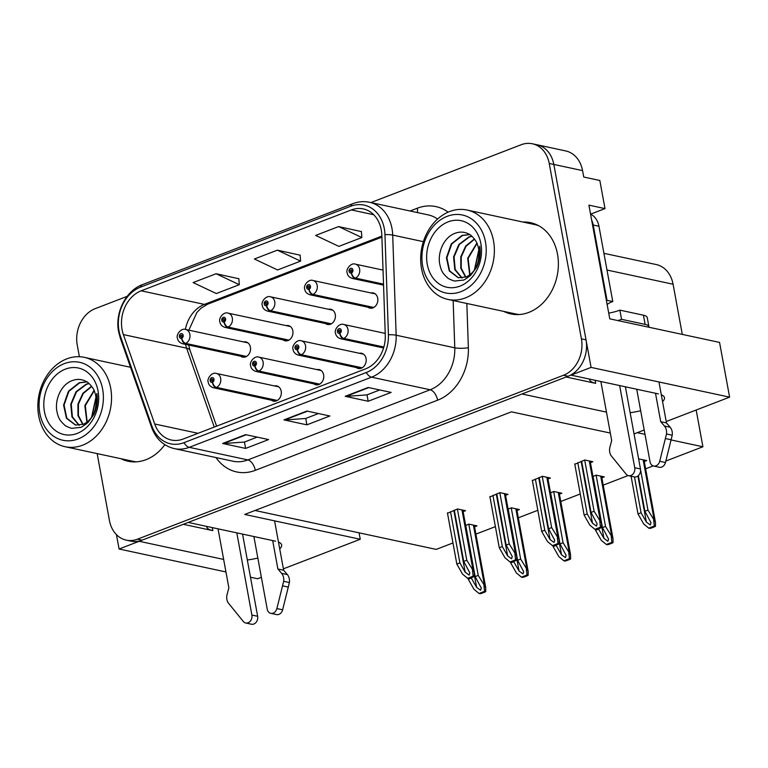 <?xml version="1.0" encoding="UTF-8"?>
<svg xmlns="http://www.w3.org/2000/svg" width="768" height="768" viewBox="0 0 768 768"><rect width="100%" height="100%" fill="white"/><g stroke="black" fill="none" stroke-linecap="round" stroke-linejoin="round"><path stroke-width="1.15" d="M662.554 401.578A31.114 8.688 169.6 0 0 664.474 397.699A31.114 8.688 169.6 0 0 661.296 394.752M271.43 400.195A7.776 6.192 -77.9 0 0 273.437 401.126A7.776 6.192 -77.9 0 0 281.194 391.162A7.776 6.192 -77.9 0 0 276.701 385.91A7.776 6.192 -77.9 0 0 274.493 385.939M313.862 383.866A7.776 6.192 -77.9 0 0 315.869 384.797A7.776 6.192 -77.9 0 0 323.626 374.832A7.776 6.192 -77.9 0 0 319.133 369.59A7.776 6.192 -77.9 0 0 316.925 369.61M356.294 367.546A7.776 6.192 -77.9 0 0 358.301 368.467A7.776 6.192 -77.9 0 0 366.058 358.502A7.776 6.192 -77.9 0 0 361.565 353.261A7.776 6.192 -77.9 0 0 359.357 353.28M367.939 307.219A7.776 6.192 -77.9 0 0 369.946 308.141A7.776 6.192 -77.9 0 0 377.702 298.176A7.776 6.192 -77.9 0 0 373.21 292.934A7.776 6.192 -77.9 0 0 371.002 292.954M325.507 323.539A7.776 6.192 -77.9 0 0 327.514 324.47A7.776 6.192 -77.9 0 0 335.27 314.506A7.776 6.192 -77.9 0 0 330.778 309.264A7.776 6.192 -77.9 0 0 328.57 309.283M283.066 339.869A7.776 6.192 -77.9 0 0 285.072 340.8A7.776 6.192 -77.9 0 0 292.838 330.835A7.776 6.192 -77.9 0 0 288.346 325.584A7.776 6.192 -77.9 0 0 286.128 325.613M240.634 356.198A7.776 6.192 -77.9 0 0 242.64 357.13A7.776 6.192 -77.9 0 0 250.406 347.165A7.776 6.192 -77.9 0 0 245.904 341.914A7.776 6.192 -77.9 0 0 243.696 341.933M279.715 548.88A31.114 8.688 169.6 0 0 281.645 545.002A31.114 8.688 169.6 0 0 278.467 542.054M247.315 559.997A31.114 8.688 169.6 0 0 257.846 558.067M658.378 393.888L571.008 375.12L591.082 367.402L729.6 397.152L719.558 342.413L609.773 318.835L588.902 205.142L605.002 208.598L590.602 214.138M591.082 367.402L553.824 164.438A29.174 23.232 -77.9 0 0 536.976 144.758L565.709 150.931A29.174 23.232 -77.9 0 1 582.566 170.611L583.747 177.043L599.837 180.499L605.002 208.598M261.379 577.306L257.616 578.755L250.483 577.219M225.946 571.958L119.088 549.005L139.162 541.286L223.651 559.43M116.448 534.634L119.088 549.005M729.6 397.152L666.211 421.536M644.208 430.003L634.042 433.92M630.144 412.694A31.114 8.688 169.6 0 0 640.675 410.765M275.549 541.181L188.179 522.422L521.99 393.984L606.48 412.128M610.32 433.066L511.43 411.83L244.723 514.445L360.25 539.261L283.382 568.838M603.926 253.315L656.227 264.547A29.174 23.232 102.1 0 1 673.085 284.227L682.291 334.416M696.173 410.016L702.912 446.774L671.126 439.949M644.995 434.342L637.258 432.682M360.25 539.261L359.069 532.829L436.205 549.398L452.957 542.957M475.901 534.125L495.389 526.627M518.333 517.795L537.821 510.298M560.774 501.475L580.262 493.978M603.206 485.146L628.09 475.565M645.638 468.816L653.194 465.907M665.827 461.05L702.912 446.774M255.024 510.49L359.069 532.829M601.862 477.83L604.291 476.89L596.246 475.162L592.963 476.429M559.43 494.16L561.859 493.219L553.814 491.491L550.522 492.758M516.989 510.48L519.427 509.549L511.382 507.821L508.09 509.088M474.557 526.81L476.995 525.878L468.941 524.15L465.658 525.408M644.294 461.501L646.733 460.57L638.621 458.861M547.997 478.982L550.426 478.042L542.381 476.314L532.378 480.595M505.565 495.312L507.994 494.371L499.949 492.643L489.936 496.925M463.133 511.632L465.562 510.701L457.517 508.973L447.504 513.254M590.429 462.653L592.867 461.722L584.813 459.994L574.81 464.266M183.302 524.294L212.851 530.64L212.285 527.597M206.717 526.397A31.114 8.688 169.6 0 0 206.755 526.829A31.114 8.688 169.6 0 0 212.851 530.64M566.131 377.002L595.68 383.347L595.114 380.294M589.546 379.104A31.114 8.688 169.6 0 0 589.584 379.526A31.114 8.688 169.6 0 0 595.68 383.347M120.941 458.707A46.675 37.181 -77.9 0 0 128.122 461.242A46.675 37.181 -77.9 0 0 164.861 444.691M125.539 459.696A46.675 37.181 -77.9 0 0 130.435 461.645M503.77 311.405A46.675 37.181 -77.9 0 0 510.95 313.939A46.675 37.181 -77.9 0 0 557.51 254.16A46.675 37.181 -77.9 0 0 530.544 222.672A46.675 37.181 -77.9 0 0 522.96 222.038M508.368 312.394A46.675 37.181 -77.9 0 0 513.264 314.342M122.064 329.626A31.114 24.787 102.1 0 1 141.178 290.803L351.36 209.933A31.114 24.787 102.1 0 1 363.283 208.906A31.114 24.787 102.1 0 1 381.83 235.142L385.286 335.28A31.114 24.787 102.1 0 1 365.597 368.851L183.293 438.989A31.114 24.787 102.1 0 1 171.37 440.026A31.114 24.787 102.1 0 1 154.704 423.994L123.37 334.589A31.114 24.787 102.1 0 1 122.064 329.626M118.992 330.806A35.002 27.878 -77.9 0 0 120.47 336.384L151.805 425.798A35.002 27.878 -77.9 0 0 183.974 442.666L366.278 372.518A35.002 27.878 -77.9 0 0 388.416 334.752L384.96 234.614A35.002 27.878 -77.9 0 0 350.688 206.266L140.506 287.136A35.002 27.878 -77.9 0 0 118.992 330.806M97.162 453.6L109.43 520.464A29.174 23.232 -77.9 0 0 126.288 540.144L130.886 541.133A29.174 23.232 -77.9 0 0 142.07 540.163L568.099 376.243A29.174 23.232 -77.9 0 0 586.022 339.85L553.824 164.438A29.174 23.232 -77.9 0 0 536.976 144.758L532.378 143.77A29.174 23.232 -77.9 0 0 521.194 144.739L370.886 202.579M361.411 231.6L338.63 226.579L315.658 235.421L338.87 246.384L361.853 237.542L361.402 231.475M238.858 278.755L216.077 273.734L193.104 282.576L216.317 293.539L239.299 284.698L238.838 278.621M300.134 255.178L277.354 250.157L254.381 258.998L277.594 269.962L300.576 261.12L300.125 255.053M126.288 540.144A29.174 23.232 -77.9 0 0 137.472 539.174L563.501 375.254A29.174 23.232 -77.9 0 0 581.424 338.861L549.226 163.45A29.174 23.232 -77.9 0 0 532.378 143.77M127.162 296.352L95.165 308.669A29.174 23.232 -77.9 0 0 77.242 345.062L79.382 356.726M245.606 434.63L268.598 439.574L245.626 448.416L222.634 443.472L245.606 434.63M368.17 387.475L391.152 392.419L368.179 401.261L345.187 396.317L368.17 387.475M306.883 411.053L329.875 415.997L306.902 424.838L283.91 419.894L306.883 411.053M306.902 424.838L305.722 418.435M318.461 413.539L305.626 418.483L284.688 419.962A7.776 4.176 -111 0 1 283.91 419.894M368.179 401.261L367.008 394.858M379.738 389.962L366.902 394.906L345.965 396.384A7.776 4.176 -111 0 1 345.187 396.317M245.626 448.416L244.445 442.013M257.184 437.117L244.349 442.061L223.411 443.539A7.776 4.176 -111 0 1 222.634 443.472M277.354 250.157L300.576 261.12M216.077 273.734L239.299 284.698M338.63 226.579L361.853 237.542M532.829 223.258A46.675 37.181 -77.9 0 0 527.558 223.027M581.626 461.213L591.034 512.438L597.139 523.891L596.458 526.09L592.502 523.238L587.203 513.907L584.131 515.088L589.843 525.139L594.912 529.315L600.451 527.184L601.613 527.434L601.574 523.382L594.096 511.258L584.688 460.042M383.856 347.021L343.747 338.41A4.858 2.544 -113.8 0 1 339.859 333.264A2.429 1.939 -77.9 0 0 341.27 330.269A2.429 1.939 -77.9 0 0 338.938 328.704A2.429 1.939 -77.9 0 0 337.44 331.738A2.429 1.939 -77.9 0 0 339.696 333.331L339.494 331.93A0.97 0.778 102.1 0 1 338.592 331.296A0.97 0.778 102.1 0 1 340.118 330.71A0.97 0.778 102.1 0 1 339.562 331.91L339.859 333.264M339.696 333.331A4.858 2.669 71.8 0 0 343.238 338.602A7.296 5.808 102.1 0 1 340.704 338.755L383.578 347.962M383.779 347.299L343.238 338.602M594.912 529.315L596.074 529.565A4.858 1.354 169.6 0 0 597.965 528.998L600.259 528.115A4.858 1.354 169.6 0 0 601.613 527.434M574.733 463.872L584.131 515.088M577.795 462.691L587.203 513.907M591.034 512.438L594.096 511.258M600.451 527.184L599.808 521.309M638.352 475.642L644.89 511.286L651.005 522.739L650.323 524.938L646.368 522.086L641.069 512.755L637.997 513.936L643.709 523.987L648.778 528.163L654.317 526.032L655.478 526.282L655.44 522.23L647.962 510.106L640.589 469.939M383.52 284.122L355.392 278.083A4.858 2.544 -113.8 0 1 351.504 272.938A2.429 1.939 -77.9 0 0 352.915 269.942A2.429 1.939 -77.9 0 0 350.582 268.378A2.429 1.939 -77.9 0 0 349.085 271.411A2.429 1.939 -77.9 0 0 351.341 273.005L351.139 271.603A0.97 0.778 102.1 0 1 350.237 270.97A0.97 0.778 102.1 0 1 351.763 270.384A0.97 0.778 102.1 0 1 351.206 271.584L351.504 272.938M351.341 273.005A4.858 2.669 71.8 0 0 354.883 278.275A7.296 5.808 102.1 0 1 352.339 278.429L383.549 285.13M383.53 284.419L354.883 278.275M648.778 528.163L649.939 528.413A4.858 1.354 169.6 0 0 651.83 527.846L654.125 526.963A4.858 1.354 169.6 0 0 655.478 526.282M631.085 476.237L637.997 513.936M634.493 476.966L641.069 512.755M644.89 511.286L647.962 510.106M654.317 526.032L653.664 520.157M539.194 477.542L548.592 528.768L554.707 540.221L554.016 542.419L550.07 539.568L544.762 530.237L541.699 531.418L547.411 541.469L552.48 545.635L558.01 543.514L559.181 543.763L559.142 539.712L551.654 527.587L542.256 476.362M362.141 367.795L301.306 354.73A4.858 2.544 -113.8 0 1 297.427 349.594A2.429 1.939 -77.9 0 0 298.838 346.598A2.429 1.939 -77.9 0 0 296.506 345.034A2.429 1.939 -77.9 0 0 295.008 348.067A2.429 1.939 -77.9 0 0 297.264 349.661L297.053 348.259A0.97 0.778 102.1 0 1 296.16 347.626A0.97 0.778 102.1 0 1 297.686 347.04A0.97 0.778 102.1 0 1 297.12 348.24L297.427 349.594M297.264 349.661A4.858 2.669 71.8 0 0 300.806 354.922A7.296 5.808 102.1 0 1 298.262 355.075L360.509 368.448M361.738 368.016L300.806 354.922M552.48 545.635L553.642 545.894A4.858 1.354 169.6 0 0 555.533 545.328L557.827 544.445A4.858 1.354 169.6 0 0 559.181 543.763M532.301 480.192L541.699 531.418M535.363 479.021L544.762 530.237M548.592 528.768L551.654 527.587M558.01 543.514L557.366 537.638M496.762 493.872L506.16 545.098L512.275 556.55L511.584 558.749L507.629 555.898L502.33 546.566L499.267 547.747L504.979 557.789L510.038 561.965L515.578 559.834L516.749 560.083L516.71 556.042L509.222 543.917L499.824 492.691M319.709 384.125L258.874 371.059A4.858 2.544 -113.8 0 1 254.995 365.923A2.429 1.939 -77.9 0 0 256.406 362.918A2.429 1.939 -77.9 0 0 254.064 361.363A2.429 1.939 -77.9 0 0 252.576 364.397A2.429 1.939 -77.9 0 0 254.822 365.981L254.621 364.589A0.97 0.778 102.1 0 1 253.718 363.955A0.97 0.778 102.1 0 1 255.254 363.36A0.97 0.778 102.1 0 1 254.688 364.56L254.995 365.923M254.822 365.981A4.858 2.669 71.8 0 0 258.374 371.251A7.296 5.808 102.1 0 1 255.83 371.405L318.077 384.778M319.306 384.336L258.374 371.251M510.038 561.965L511.21 562.214A4.858 1.354 169.6 0 0 513.101 561.648L515.395 560.765A4.858 1.354 169.6 0 0 516.749 560.083M489.869 496.522L499.267 547.747M492.931 495.341L502.33 546.566M506.16 545.098L509.222 543.917M515.578 559.834L514.934 553.958M454.33 510.202L463.728 561.418L469.843 572.88L469.152 575.069L465.197 572.218L459.898 562.896L456.835 564.077L462.538 574.118L467.606 578.294L473.146 576.163L474.307 576.413L474.278 572.362L466.79 560.246L457.392 509.021M277.277 400.454L216.442 387.389A4.858 2.544 -113.8 0 1 212.554 382.243A2.429 1.939 -77.9 0 0 213.965 379.248A2.429 1.939 -77.9 0 0 211.632 377.693A2.429 1.939 -77.9 0 0 210.134 380.726A2.429 1.939 -77.9 0 0 212.39 382.31L212.189 380.918A0.97 0.778 102.1 0 1 211.286 380.285A0.97 0.778 102.1 0 1 212.822 379.69A0.97 0.778 102.1 0 1 212.256 380.89L212.554 382.243M212.39 382.31A4.858 2.669 71.8 0 0 215.942 387.581A7.296 5.808 102.1 0 1 213.398 387.734L275.645 401.098M276.874 400.666L215.942 387.581M467.606 578.294L468.778 578.544A4.858 1.354 169.6 0 0 470.659 577.978L472.963 577.094A4.858 1.354 169.6 0 0 474.307 576.413M447.427 512.851L456.835 564.077M450.499 511.67L459.898 562.896M463.728 561.418L466.79 560.246M473.146 576.163L472.502 570.288M593.059 476.39L602.458 527.616L608.573 539.069L607.882 541.267L603.926 538.416L598.627 529.085L595.565 530.266L601.277 540.317L606.346 544.483L611.875 542.362L613.046 542.611L613.008 538.56L605.52 526.435L596.122 475.21M373.786 307.469L312.95 294.403A4.858 2.544 -113.8 0 1 309.072 289.267A2.429 1.939 -77.9 0 0 310.483 286.272A2.429 1.939 -77.9 0 0 308.141 284.707A2.429 1.939 -77.9 0 0 306.653 287.741A2.429 1.939 -77.9 0 0 308.899 289.334L308.698 287.933A0.97 0.778 102.1 0 1 307.795 287.299A0.97 0.778 102.1 0 1 309.331 286.714A0.97 0.778 102.1 0 1 308.765 287.914L309.072 289.267M308.899 289.334A4.858 2.669 71.8 0 0 312.451 294.595A7.296 5.808 102.1 0 1 309.907 294.749L372.154 308.122M373.382 307.69L312.451 294.595M606.346 544.483L607.507 544.742A4.858 1.354 169.6 0 0 609.398 544.176L611.693 543.293A4.858 1.354 169.6 0 0 613.046 542.611M595.411 529.421L595.565 530.266M602.458 527.616L605.52 526.435M611.875 542.362L611.232 536.486M550.627 492.72L560.026 543.946L566.141 555.398L565.45 557.597L561.494 554.746L556.195 545.414L553.133 546.595L558.845 556.637L563.904 560.813L569.443 558.682L570.605 558.931L570.576 554.89L563.088 542.765L553.69 491.539M331.354 323.798L270.518 310.733A4.858 2.544 -113.8 0 1 266.64 305.597A2.429 1.939 -77.9 0 0 268.042 302.592A2.429 1.939 -77.9 0 0 265.709 301.037A2.429 1.939 -77.9 0 0 264.221 304.07A2.429 1.939 -77.9 0 0 266.467 305.654L266.266 304.262A0.97 0.778 102.1 0 1 265.363 303.629A0.97 0.778 102.1 0 1 266.899 303.034A0.97 0.778 102.1 0 1 266.333 304.234L266.64 305.597M266.467 305.654A4.858 2.669 71.8 0 0 270.019 310.925A7.296 5.808 102.1 0 1 267.475 311.078L329.722 324.451M330.95 324.01L270.019 310.925M563.904 560.813L565.075 561.062A4.858 1.354 169.6 0 0 566.966 560.496L569.261 559.613A4.858 1.354 169.6 0 0 570.605 558.931M552.979 545.75L553.133 546.595M560.026 543.946L563.088 542.765M569.443 558.682L568.8 552.806M508.186 509.05L517.594 560.266L523.699 571.728L523.018 573.917L519.062 571.066L513.763 561.744L510.701 562.925L516.403 572.966L521.472 577.142L527.011 575.011L528.173 575.261L528.144 571.21L520.656 559.085L511.258 507.869M288.922 340.128L228.086 327.062A4.858 2.544 -113.8 0 1 224.198 321.917A2.429 1.939 -77.9 0 0 225.61 318.922A2.429 1.939 -77.9 0 0 223.277 317.366A2.429 1.939 -77.9 0 0 221.779 320.4A2.429 1.939 -77.9 0 0 224.035 321.984L223.834 320.592A0.97 0.778 102.1 0 1 222.931 319.958A0.97 0.778 102.1 0 1 224.467 319.363A0.97 0.778 102.1 0 1 223.901 320.563L224.198 321.917M224.035 321.984A4.858 2.669 71.8 0 0 227.587 327.254A7.296 5.808 102.1 0 1 225.043 327.408L287.29 340.771M288.518 340.339L227.587 327.254M521.472 577.142L522.643 577.392A4.858 1.354 169.6 0 0 524.525 576.826L526.829 575.942A4.858 1.354 169.6 0 0 528.173 575.261M510.538 562.07L510.701 562.925M517.594 560.266L520.656 559.085M527.011 575.011L526.368 569.136M465.754 525.37L475.152 576.595L481.267 588.048L480.586 590.246L476.63 587.395L471.331 578.074L468.259 579.245L473.971 589.296L479.04 593.472L484.57 591.341L485.741 591.59L485.702 587.539L478.224 575.414L468.816 524.198M246.49 356.458L185.654 343.392A4.858 2.544 -113.8 0 1 181.766 338.246A2.429 1.939 -77.9 0 0 183.178 335.251A2.429 1.939 -77.9 0 0 180.845 333.686A2.429 1.939 -77.9 0 0 179.347 336.72A2.429 1.939 -77.9 0 0 181.603 338.314L181.402 336.922A0.97 0.778 102.1 0 1 180.499 336.278A0.97 0.778 102.1 0 1 182.026 335.693A0.97 0.778 102.1 0 1 181.469 336.893L181.402 336.922M181.603 338.314A4.858 2.669 71.8 0 0 185.146 343.584A7.296 5.808 102.1 0 1 182.602 343.738L244.848 357.101M246.077 356.669L185.146 343.584M181.469 336.893L181.766 338.246M479.04 593.472L480.202 593.722A4.858 1.354 169.6 0 0 482.093 593.155L484.387 592.272A4.858 1.354 169.6 0 0 485.741 591.59M468.106 578.4L468.259 579.245M475.152 576.595L478.224 575.414M484.57 591.341L483.926 585.466M242.563 534.096L257.645 616.272L251.894 615.043L236.813 532.867M274.579 520.858L283.642 570.23L277.891 568.992L272.669 540.566M253.891 536.534L267.216 609.149A6.211 4.944 102.1 0 0 270.806 613.334A6.211 4.944 102.1 0 0 276.883 608.563L283.661 581.299A9.725 7.747 -77.9 0 0 281.597 573.331L277.891 568.992M283.642 570.23L287.347 574.57L281.597 573.331M283.661 581.299L289.402 582.538L282.634 609.802A6.211 4.944 -77.9 0 1 276.557 614.573L270.806 613.334M289.402 582.538A9.725 7.747 -77.9 0 0 287.347 574.57M282.595 585.85L288.346 587.088M218.035 528.835L228.864 587.856L227.136 594.288A9.725 7.747 -77.9 0 0 228.077 602.688L243.312 621.485A6.211 4.944 102.1 0 0 245.702 622.992L251.453 624.23A6.211 4.944 -77.9 0 0 257.645 616.272M251.894 615.043A6.211 4.944 102.1 0 1 245.702 622.992M625.392 386.803L640.474 468.97L634.733 467.741L619.651 385.565M591.648 220.109A19.45 15.494 102.1 0 1 593.213 225.014L607.027 300.326A19.45 15.494 -77.9 0 0 606.413 300.518M607.027 300.326L612.778 301.555A19.45 15.494 -77.9 0 0 607.142 304.531M593.213 225.014L598.954 226.253L612.778 301.555M598.954 226.253A19.45 15.494 -77.9 0 0 590.554 214.109M648.95 327.254A19.45 5.434 169.6 0 0 648.931 326.765L647.251 317.587A19.45 5.434 169.6 0 0 643.44 315.206L619.872 310.138L621.562 319.325A19.45 5.434 -10.4 0 1 617.866 320.573M648.931 326.765A19.45 5.434 169.6 0 0 645.13 324.384L621.562 319.325M608.726 313.123A19.45 5.434 169.6 0 0 619.872 310.138M658.954 381.974L666.47 422.928L660.72 421.69L655.498 393.264M636.72 389.232L650.045 461.846A6.211 4.944 102.1 0 0 653.635 466.032A6.211 4.944 102.1 0 0 659.712 461.261L666.49 433.997A9.725 7.747 -77.9 0 0 664.426 426.029L660.72 421.69M666.47 422.928L670.176 427.267L664.426 426.029M666.49 433.997L672.23 435.235L665.462 462.499A6.211 4.944 -77.9 0 1 659.386 467.27L653.635 466.032M672.23 435.235A9.725 7.747 -77.9 0 0 670.176 427.267M665.424 438.547L671.174 439.786M600.864 381.533L611.693 440.554L609.965 446.986A9.725 7.747 -77.9 0 0 610.915 455.386L626.141 474.182A6.211 4.944 102.1 0 0 628.531 475.69L634.282 476.928A6.211 4.944 -77.9 0 0 640.474 468.97M634.733 467.741A6.211 4.944 102.1 0 1 628.531 475.69M95.952 397.258L91.536 417.437M96.038 397.93L91.891 416.909M94.032 390.422L84.845 405.571L86.89 422.266M87.178 422.045L85.306 405.667L94.176 390.768M91.574 386.237L82.886 393.283L77.952 404.093L77.981 415.584L82.81 424.493M83.069 424.397L78.403 415.526L78.413 404.198L83.242 393.523L91.747 386.467M88.973 383.453L86.102 384.202L76.013 391.776L70.752 404.227L71.981 416.966L79.018 425.318M89.146 383.606L86.563 384.288L76.522 391.824L71.242 404.17L72.374 416.87L79.277 425.299M86.765 381.83L79.2 382.714L68.429 391.248L63.59 405.082L66.442 418.253L75.466 425.069L83.51 424.214C91.901 419.904 96.115 412.013 96.163 400.531L96.893 393.485C98.026 400.982 96.989 408.01 93.782 414.576L87.869 422.63C83.107 426.23 80.563 427.834 80.208 427.43L72.202 428.275C71.856 428.832 64.502 425.597 64.925 425.318C60.346 420.998 58.358 419.146 56.678 410.237C55.046 397.747 62.15 383.434 73.267 380.256C77.722 378.835 81.974 379.219 86.045 381.408C87.984 381.648 94.358 388.973 94.57 391.747A22.368 17.818 102.1 0 1 96.182 400.474M75.706 425.117L66.806 418.186L64.061 405.034L68.928 391.286L79.67 382.819L86.89 381.907M102.643 389.203A39.869 31.757 102.1 0 1 78.154 438.941A39.869 31.757 102.1 0 1 39.84 413.376A39.869 31.757 102.1 0 1 64.33 363.638A39.869 31.757 102.1 0 1 102.643 389.203M82.618 445.19A45.706 36.403 102.1 0 1 65.098 446.717A45.706 36.403 102.1 0 1 38.688 415.882A45.706 36.403 102.1 0 1 66.768 358.867A45.706 36.403 102.1 0 1 84.288 357.35A45.706 36.403 102.1 0 1 110.688 388.176A45.706 36.403 102.1 0 1 82.618 445.19M136.598 461.827A45.706 36.403 102.1 0 1 132.922 461.28L65.098 446.717M77.146 433.43A34.032 27.11 102.1 0 1 44.438 411.61A34.032 27.11 102.1 0 1 65.347 369.149A34.032 27.11 102.1 0 1 98.054 390.979A34.032 27.11 102.1 0 1 77.146 433.43M478.79 249.955L474.365 270.134M478.867 250.627L474.72 269.606M476.861 243.12L467.674 258.269L469.718 274.963M470.006 274.752L468.134 258.365L477.005 243.466M474.403 238.934L465.715 245.99L460.781 256.8L460.81 268.291L465.638 277.19M465.898 277.094L461.232 268.234L461.242 256.896L466.08 246.221L474.576 239.165M471.802 236.15L468.931 236.899L458.842 244.474L453.581 256.925L454.81 269.664L461.846 278.016M471.974 236.304L469.392 236.986L459.35 244.522L454.07 256.877L455.203 269.568L462.106 277.997M469.594 234.528L462.029 235.421L451.258 243.946L446.419 257.779L449.27 270.95L458.294 277.766L466.339 276.922C474.73 272.602 478.944 264.71 478.992 253.229L479.722 246.182C480.854 253.68 479.818 260.707 476.611 267.274L470.698 275.328C465.946 278.928 463.392 280.531 463.037 280.128L455.03 280.973C454.685 281.53 447.331 278.304 447.754 278.016C443.174 273.706 441.187 271.843 439.507 262.944C437.875 250.445 444.979 236.131 456.096 232.954C460.55 231.533 464.803 231.917 468.874 234.106C470.822 234.355 477.187 241.68 477.398 244.445A22.368 17.818 102.1 0 1 479.011 253.171M458.534 277.814L449.635 270.883L446.89 257.731L451.757 243.984L462.499 235.517L469.718 234.605M485.472 241.901A39.869 31.757 102.1 0 1 460.982 291.638A39.869 31.757 102.1 0 1 422.669 266.074A39.869 31.757 102.1 0 1 447.158 216.336A39.869 31.757 102.1 0 1 485.472 241.901M465.446 297.888A45.706 36.403 102.1 0 1 447.926 299.414A45.706 36.403 102.1 0 1 421.517 268.579A45.706 36.403 102.1 0 1 449.597 211.565A45.706 36.403 102.1 0 1 467.117 210.048A45.706 36.403 102.1 0 1 493.517 240.874A45.706 36.403 102.1 0 1 465.446 297.888M467.117 210.048L534.941 224.611A45.706 36.403 102.1 0 1 538.512 225.629M519.427 314.525A45.706 36.403 102.1 0 1 515.75 313.978L447.926 299.414M459.974 286.128A34.032 27.11 102.1 0 1 427.267 264.307A34.032 27.11 102.1 0 1 448.176 221.846A34.032 27.11 102.1 0 1 480.883 243.677A34.032 27.11 102.1 0 1 459.974 286.128M582.566 170.611L549.226 163.45M673.085 284.227L606.989 270.038M141.178 290.803L204.403 304.387A31.114 24.787 -77.9 0 0 185.395 329.424M410.083 210.998L417.302 208.214A9.725 5.213 -111 0 1 417.389 212.563M417.302 208.214A48.614 38.726 102.1 0 1 448.147 212.16M437.578 219.072A38.899 30.979 -77.9 0 0 428.141 214.877L369.514 202.282A38.899 30.979 102.1 0 1 392.698 235.075L396.154 335.213A38.899 30.979 102.1 0 1 371.549 377.184L189.245 447.331A9.725 5.213 -111 0 1 183.974 442.666M350.688 206.266A9.725 5.213 -111 0 1 352.8 203.683L142.618 284.554C125.818 290.573 114.758 312.749 118.627 331.776L120.24 337.891A9.725 3.581 -19.3 0 1 120.47 336.384M366.278 372.518A9.725 5.213 69 0 0 371.549 377.184L430.176 389.77A38.899 30.979 -77.9 0 0 454.781 347.808L453.149 300.538M388.416 334.752A9.725 1.766 -2 0 1 396.154 335.213L454.781 347.808A9.725 1.766 178 0 0 468.365 347.731A48.614 38.726 102.1 0 1 437.606 400.195L255.302 470.333A48.614 38.726 102.1 0 1 215.99 457.565M120.24 337.891L151.574 427.296A9.725 3.581 -19.3 0 1 151.805 425.798M255.302 470.333A9.725 5.213 -111 0 0 247.872 459.917L189.245 447.331A38.899 30.979 102.1 0 1 174.336 448.618L232.963 461.213A38.899 30.979 -77.9 0 0 247.872 459.917L430.176 389.77A9.725 5.213 -111 0 1 437.606 400.195M384.96 234.614A9.725 1.766 -2 0 1 392.698 235.075L423.37 241.67M142.618 284.554A9.725 5.213 69 0 0 140.506 287.136M466.838 303.475L468.365 347.731M137.472 539.174L142.07 540.163M563.501 375.254L568.099 376.243M581.424 338.861L586.022 339.85M351.36 209.933L373.738 214.742M381.859 236.102L204.403 304.387A17.501 9.389 -111 0 0 207.658 304.186L201.091 308.15L196.896 312.461L188.87 330.163M185.52 344.362A31.114 24.787 -77.9 0 0 186.595 348.163L214.253 427.085M123.37 334.589L186.595 348.163A17.501 6.442 160.7 0 1 190.061 350.467L216.595 426.182M154.704 423.994L198.067 433.306M307.488 411.187L284.688 419.962M246.211 434.765L223.411 443.539M368.765 387.61L345.965 396.384M385.219 333.398L343.766 324.49A7.296 5.808 102.1 0 1 347.971 329.414A7.296 5.808 102.1 0 1 343.747 338.41M589.277 460.944L600.374 521.434M581.155 461.405L592.502 523.238M383.03 270.096L355.402 264.163A7.296 5.808 102.1 0 1 359.616 269.088A7.296 5.808 102.1 0 1 355.392 278.083M643.142 459.792L654.24 520.282M637.91 476.016L646.368 522.086M363.571 354.182L301.325 340.819A7.296 5.808 102.1 0 1 305.539 345.734A7.296 5.808 102.1 0 1 301.306 354.73M546.845 477.274L557.942 537.754M538.714 477.725L550.07 539.568M321.139 370.512L258.893 357.149A7.296 5.808 102.1 0 1 263.107 362.064A7.296 5.808 102.1 0 1 258.874 371.059M504.403 493.603L515.51 554.083M496.282 494.054L507.629 555.898M278.707 386.842L216.461 373.469A7.296 5.808 102.1 0 1 220.675 378.394A7.296 5.808 102.1 0 1 216.442 387.389M461.971 509.933L473.069 570.413M453.85 510.384L465.197 572.218M375.216 293.856L312.97 280.493A7.296 5.808 102.1 0 1 317.184 285.408A7.296 5.808 102.1 0 1 312.95 294.403M600.71 476.122L611.808 536.602M601.709 526.291L603.926 538.416M332.784 310.186L270.538 296.822A7.296 5.808 102.1 0 1 274.752 301.738A7.296 5.808 102.1 0 1 270.518 310.733M558.269 492.451L569.376 552.931M559.267 542.621L561.494 554.746M290.352 326.515L228.106 313.142A7.296 5.808 102.1 0 1 232.32 318.067A7.296 5.808 102.1 0 1 228.086 327.062M515.837 508.781L526.934 569.261M516.835 558.941L519.062 571.066M247.91 342.845L185.664 329.472A7.296 5.808 102.1 0 1 189.878 334.397A7.296 5.808 102.1 0 1 185.654 343.392M473.405 525.101L484.502 585.59M474.403 575.27L476.63 587.395M276.883 608.563L282.634 609.802M643.44 315.206L645.13 324.384M659.712 461.261L665.462 462.499M151.574 427.296C155.885 438.826 163.478 445.93 174.336 448.618M369.514 202.282C363.917 201.11 358.339 201.581 352.8 203.683M190.061 350.467L188.659 345.034M381.898 237.149L207.658 304.186M343.766 324.49C339.437 322.666 333.869 329.731 335.53 333.235C335.923 335.875 337.651 337.718 340.704 338.755M590.15 461.136L601.574 523.382M355.402 264.163C351.082 262.339 345.514 269.405 347.174 272.909C347.568 275.549 349.296 277.392 352.339 278.429M644.016 459.984L655.44 522.23M301.325 340.819C297.005 338.995 291.437 346.061 293.098 349.565C293.491 352.205 295.21 354.048 298.262 355.075M547.718 477.466L559.142 539.712M258.893 357.149C254.573 355.325 249.005 362.381 250.666 365.894C251.059 368.534 252.778 370.368 255.83 371.405M505.286 493.786L516.71 556.042M216.461 373.469C212.131 371.654 206.563 378.71 208.234 382.214C208.627 384.864 210.346 386.698 213.398 387.734M462.854 510.115L474.278 572.362M312.97 280.493C308.65 278.669 303.082 285.734 304.742 289.238C305.136 291.878 306.854 293.722 309.907 294.749M601.584 476.314L613.008 538.56M270.538 296.822C266.208 294.998 260.65 302.054 262.31 305.568C262.704 308.208 264.422 310.042 267.475 311.078M559.152 492.634L570.576 554.89M228.106 313.142C223.776 311.328 218.208 318.384 219.878 321.888C220.262 324.538 221.99 326.371 225.043 327.408M516.71 508.963L528.144 571.21M185.664 329.472C181.344 327.648 175.776 334.714 177.437 338.218C177.83 340.858 179.558 342.701 182.602 343.738M474.278 525.293L485.702 587.539M130.541 367.286L84.288 357.35"/></g></svg>

